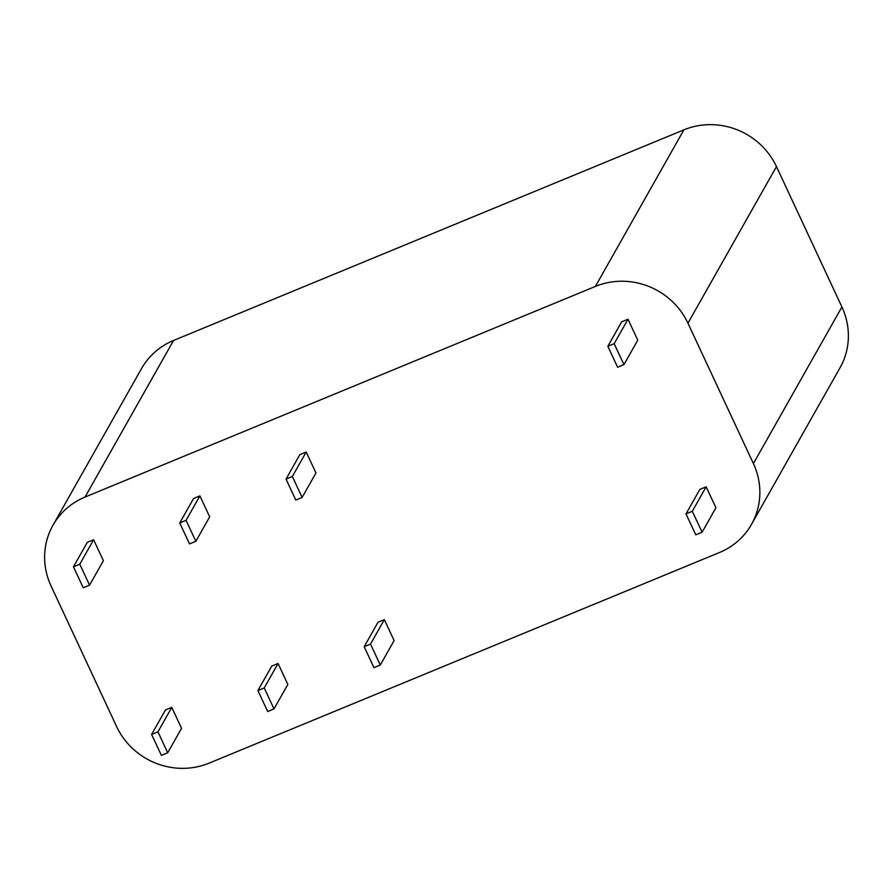 <?xml version="1.0" encoding="UTF-8"?>
<svg xmlns="http://www.w3.org/2000/svg" width="893" height="893" viewBox="0 0 893 893"><rect width="100%" height="100%" fill="white"/><g stroke="black" fill="none" stroke-linecap="round" stroke-linejoin="round"><path stroke-width="1.34" d="M173.555 340.467A70.491 67.265 -150.5 0 0 141.496 368.642L52.977 525.229A70.491 67.265 -150.5 0 0 51.08 586.031L116.537 726.4A70.491 67.265 29.5 0 0 209.107 763.147L719.445 552.533A70.491 67.265 -150.5 0 0 751.504 524.358A70.491 67.265 -150.5 0 0 753.402 463.567L687.945 323.188L776.463 166.6A70.491 67.265 -150.5 0 0 683.893 129.853L173.555 340.467L85.036 497.066A70.491 67.265 -150.5 0 0 52.977 525.229M776.463 166.6L841.92 306.969L753.402 463.567M751.504 524.358L840.023 367.771A70.491 67.265 -150.5 0 0 841.92 306.969M687.945 323.188A70.491 67.265 29.5 0 0 595.374 286.441L85.036 497.066M614.161 343.671L628.002 319.203L621.673 321.815L607.843 346.283L614.161 343.671L623.939 364.623L637.769 340.155L628.002 319.203M623.939 364.623L617.61 367.235L607.843 346.283M302.124 497.434L292.357 476.482L306.187 452.014L315.955 472.966L302.124 497.434L295.795 500.047L286.028 479.094L292.357 476.482M306.187 452.014L299.858 454.626L286.028 479.094M195.846 541.303L186.068 520.351L199.898 495.883L209.676 516.835L195.846 541.303L189.517 543.904L179.75 522.952L186.068 520.351M199.898 495.883L193.58 498.495L179.75 522.952M89.557 585.161L79.79 564.209L93.62 539.74L103.387 560.692L89.557 585.161L83.228 587.773L73.46 566.821L79.79 564.209M93.62 539.74L87.291 542.352L73.46 566.821M702.099 532.228L692.321 511.276L706.151 486.808L715.929 507.76L702.099 532.228L695.77 534.84L686.003 513.888L692.321 511.276M706.151 486.808L699.833 489.42L686.003 513.888M380.284 665.039L370.517 644.087L384.347 619.619L394.114 640.571L380.284 665.039L373.955 667.651L364.188 646.699L370.517 644.087M364.188 646.699L378.018 622.231L384.347 619.619M273.995 708.908L264.228 687.956L278.058 663.488L287.836 684.44L273.995 708.908L267.677 711.52L257.898 690.568L264.228 687.956M257.898 690.568L271.74 666.1L278.058 663.488M167.717 752.777L157.949 731.825L171.78 707.356L181.547 728.308L167.717 752.777L161.387 755.389L151.62 734.437L157.949 731.825M151.62 734.437L165.451 709.968L171.78 707.356M595.374 286.441L683.893 129.853"/></g></svg>
